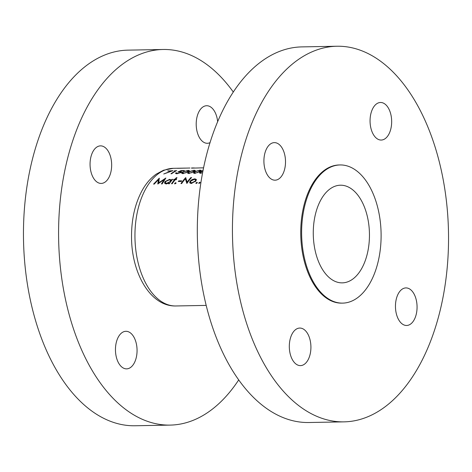 <?xml version="1.0" encoding="UTF-8"?>
<svg xmlns="http://www.w3.org/2000/svg" width="472" height="472" viewBox="0 0 472 472"><rect width="100%" height="100%" fill="white"/><g stroke="black" fill="none" stroke-linecap="round" stroke-linejoin="round"><path stroke-width="0.71" d="M408.776 325.055A18.786 10.803 -91.1 0 1 406.61 325.479A18.786 10.803 -91.1 0 1 395.554 308.794A18.786 10.803 -91.1 0 1 403.749 288.339A18.786 10.803 -91.1 0 1 405.914 287.914A18.786 10.803 -91.1 0 1 416.971 304.599A18.786 10.803 -91.1 0 1 408.776 325.055M302.629 365.192A18.786 10.803 -91.1 0 1 300.463 365.617A18.786 10.803 -91.1 0 1 289.407 348.938A18.786 10.803 -91.1 0 1 297.596 328.482A18.786 10.803 -91.1 0 1 299.761 328.058A18.786 10.803 -91.1 0 1 310.824 344.737A18.786 10.803 -91.1 0 1 302.629 365.192M277.229 179.761A18.786 10.803 -91.1 0 1 275.064 180.186A18.786 10.803 -91.1 0 1 264.001 163.501A18.786 10.803 -91.1 0 1 272.197 143.045A18.786 10.803 -91.1 0 1 274.362 142.627A18.786 10.803 -91.1 0 1 285.418 159.306A18.786 10.803 -91.1 0 1 277.229 179.761M383.376 139.624A18.786 10.803 -91.1 0 1 381.211 140.048A18.786 10.803 -91.1 0 1 370.154 123.363A18.786 10.803 -91.1 0 1 378.343 102.908A18.786 10.803 -91.1 0 1 380.509 102.483A18.786 10.803 -91.1 0 1 391.571 119.168A18.786 10.803 -91.1 0 1 383.376 139.624M343.988 421.862L308.865 422.517A187.844 108.011 -91.1 0 1 198.281 255.688A187.844 108.011 -91.1 0 1 280.22 51.135A187.844 108.011 -91.1 0 1 301.862 46.899L336.984 46.238A187.844 108.011 -91.1 0 1 447.574 213.067A187.844 108.011 -91.1 0 1 365.635 417.62A187.844 108.011 -91.1 0 1 343.988 421.862A187.844 108.011 -91.1 0 1 233.404 255.033A187.844 108.011 -91.1 0 1 315.343 50.48A187.844 108.011 -91.1 0 1 336.984 46.238M342.654 303.124L341.775 303.136A69.101 39.731 -91.1 0 1 301.095 241.77A69.101 39.731 -91.1 0 1 331.238 166.522A69.101 39.731 -91.1 0 1 339.197 164.964L340.076 164.946A69.101 39.731 -91.1 0 1 380.757 226.318A69.101 39.731 -91.1 0 1 350.613 301.561A69.101 39.731 -91.1 0 1 342.654 303.124A69.101 39.731 -91.1 0 1 301.974 241.752A69.101 39.731 -91.1 0 1 332.117 166.51A69.101 39.731 -91.1 0 1 340.076 164.946M103.374 183.006A18.786 10.803 -91.1 0 1 101.209 183.431A18.786 10.803 -91.1 0 1 90.152 166.746A18.786 10.803 -91.1 0 1 98.347 146.29A18.786 10.803 -91.1 0 1 100.512 145.866A18.786 10.803 -91.1 0 1 111.569 162.551A18.786 10.803 -91.1 0 1 103.374 183.006M128.773 368.437A18.786 10.803 -91.1 0 1 126.614 368.862A18.786 10.803 -91.1 0 1 115.551 352.177A18.786 10.803 -91.1 0 1 123.747 331.722A18.786 10.803 -91.1 0 1 125.912 331.297A18.786 10.803 -91.1 0 1 136.969 347.982A18.786 10.803 -91.1 0 1 128.773 368.437M210.064 142.632A18.786 10.803 -91.1 0 1 209.521 142.863A18.786 10.803 -91.1 0 1 207.361 143.287A18.786 10.803 -91.1 0 1 196.299 126.602A18.786 10.803 -91.1 0 1 204.494 106.153A18.786 10.803 -91.1 0 1 206.659 105.728A18.786 10.803 -91.1 0 1 217.657 121.735M238.684 379.942A187.844 108.011 -91.1 0 1 191.779 420.865A187.844 108.011 -91.1 0 1 170.138 425.101A187.844 108.011 -91.1 0 1 59.549 258.278A187.844 108.011 -91.1 0 1 141.488 53.725A187.844 108.011 -91.1 0 1 163.135 49.483A187.844 108.011 -91.1 0 1 233.315 92.058M170.138 425.101L135.016 425.762A187.844 108.011 -91.1 0 1 24.426 258.933A187.844 108.011 -91.1 0 1 106.365 54.38A187.844 108.011 -91.1 0 1 128.012 50.138L163.135 49.483M347.905 281.76A48.84 28.084 -91.1 0 1 342.277 282.864A48.84 28.084 -91.1 0 1 313.52 239.493A48.84 28.084 -91.1 0 1 334.825 186.304A48.84 28.084 -91.1 0 1 340.454 185.207A48.84 28.084 -91.1 0 1 369.204 228.578A48.84 28.084 -91.1 0 1 347.905 281.76M191.526 168.15L203.591 167.82M179.856 168.209A68.829 39.577 88.9 0 0 179.283 168.215A68.829 39.577 88.9 0 0 177.466 168.321L189.95 168.014M153.577 184.092L154.273 184.08L158.385 179.631L157.79 184.015L164.091 179.537L161.453 183.944L162.15 183.932L165.843 178.027L158.692 182.829L159.306 178.15L153.577 184.092M176.345 177.702A68.829 39.577 88.9 0 0 174.929 179.272L173.944 179.289A68.829 39.577 88.9 0 0 173.519 179.797L174.504 179.773A68.829 39.577 88.9 0 0 171.507 183.755L172.197 183.744A68.829 39.577 -91.1 0 1 175.195 179.761L176.18 179.743A68.829 39.577 -91.1 0 1 176.605 179.242L175.619 179.26A68.829 39.577 -91.1 0 1 177.035 177.69L176.345 177.702L176.434 178.339M178.752 180.876A68.829 39.577 88.9 0 0 178.274 181.502L181.23 181.449A68.829 39.577 -91.1 0 1 181.708 180.823L178.752 180.876L178.841 181.496M194.842 178.829L192.128 179.549L190.133 181.1L189.65 182.475L191.296 183.472L195.945 180.994L196.405 179.466L194.842 178.829L194.918 179.372M168.268 170.752A68.829 39.577 88.9 0 0 167.737 171.017L171.295 170.952L163.731 173.997L172.994 170.663L168.297 171.006M184.416 170.451L181.266 170.51L177.909 171.944L179.867 171.755L180.593 172.433L177.366 173.366L175.885 172.764L175.554 173.324L176.811 173.755L181.266 172.433L181.826 171.79L179.507 171.513L181.278 170.764L183.891 170.716A68.829 39.577 -91.1 0 1 184.416 170.451M176.493 173.749L176.575 172.752M181.03 172.581L180.953 172.014L180.646 172.787M188.841 171.743L187.537 173.094L188.759 173.531L194.063 171.643L195.349 170.504L194.116 170.209L188.841 171.743L188.9 172.162M203.06 170.445L200.659 171.519L199.355 172.87L200.582 173.312M200.04 182.935L199.945 182.221L198.918 182.782L199.172 183.325L200.199 182.758L199.945 182.221L200.199 182.758M198.989 183.301L198.918 182.782L199.172 183.325M194.753 171.631L193.443 172.982L194.67 173.425L199.975 171.537L201.261 170.398L200.022 170.097L194.753 171.631L194.812 172.05M182.929 171.849L181.626 173.2L182.847 173.643L188.151 171.755L189.437 170.616L188.204 170.315L182.929 171.849L182.988 172.274M175.318 170.622L174.333 170.893L175.519 170.87A68.829 39.577 88.9 0 0 170.952 173.767L171.643 173.755A68.829 39.577 -91.1 0 1 176.734 170.593L175.348 170.876M197.184 182.988L197.089 182.275L196.063 182.835L196.317 183.378L197.343 182.811L197.089 182.275L197.343 182.811M196.134 183.354L196.063 182.835L196.317 183.378M180.965 183.578L181.649 183.567A68.829 39.577 -91.1 0 1 185.337 178.782L186.871 183.472A68.829 39.577 -91.1 0 1 191.585 177.549L190.894 177.56A68.829 39.577 88.9 0 0 187.166 182.086L185.679 177.655A68.829 39.577 88.9 0 0 180.965 183.578M175.908 183.384L175.814 182.67L174.787 183.23L175.041 183.779L176.068 183.207L175.814 182.67L176.068 183.207M174.858 183.75L174.787 183.23L175.041 183.779M172.663 179.313L171.973 179.325A68.829 39.577 88.9 0 0 171.33 180.092L169.767 179.301L165.035 181.543L164.539 182.912L166.197 183.944L169.135 182.971A68.829 39.577 88.9 0 0 168.551 183.815L169.242 183.797A68.829 39.577 -91.1 0 1 172.663 179.313M185.354 168.103L179.549 168.227A68.829 39.577 -91.1 0 1 180.428 168.191L185.354 168.103M200.718 171.944L200.659 171.519M202.635 172.658L201.113 172.923L200.234 172.599L203.007 170.705M201.166 173.271L201.113 172.923M200.063 170.398L200.022 170.097M195.443 171.619L199.514 170.357L200.37 170.587L197.721 172.386L195.207 173.035L194.322 172.705L195.443 171.619M199.337 171.914L199.284 171.542M197.762 172.693L197.721 172.386M195.255 173.377L195.207 173.035M194.157 170.504L194.116 170.209M189.532 171.725L193.608 170.469L194.464 170.693L191.809 172.498L189.296 173.141L188.411 172.817L189.532 171.725M193.426 172.026L193.373 171.655M191.85 172.805L191.809 172.498M189.343 173.489L189.296 173.141M188.245 170.616L188.204 170.315M183.626 171.837L187.697 170.581L188.552 170.805L185.897 172.605L183.384 173.253L182.505 172.929L183.626 171.837M187.514 172.132L187.467 171.767M185.938 172.911L185.897 172.605M183.437 173.602L183.384 173.253M180.564 171.79L180.516 171.436M176.015 173.684L175.885 172.764M177.413 173.72L177.366 173.366M175.56 171.2L175.519 170.87M191.437 168.056L194.358 167.961C191.178 167.938 190.617 167.997 192.676 168.132M192.187 179.98L192.128 179.549M190.027 183.165L190.393 183L190.133 181.1M194.411 179.33L195.638 180.009L195.255 181.006L191.709 182.87L190.446 182.151L190.824 181.089L194.411 179.33M195.343 181.649L195.255 181.006M191.785 183.437L191.709 182.87M190.446 182.151L190.824 183.455M186.245 181.826L185.679 177.655M186.263 181.873L185.82 177.655M186.399 181.873L187.16 183.053M187.278 182.882L187.166 182.086M190.983 178.204L190.894 177.56M175.023 179.968L174.929 179.272M175.69 179.755L175.619 179.26M174.599 180.487L174.504 179.773M174.015 179.785L173.944 179.289M172.068 180.021L171.973 179.325M169.247 183.791L169.135 182.971M164.94 183.62L165.3 183.46L165.035 181.543M169.837 179.832L169.767 179.301M171.43 180.811L171.33 180.092M169.348 179.802L170.634 180.469L170.239 181.466L166.64 183.343L165.365 182.581L165.719 181.537L169.348 179.802M170.345 182.239L170.239 181.466M166.716 183.903L166.64 183.343M165.365 182.581L165.784 183.921M159.353 178.451L159.306 178.15M158.769 183.36L158.692 182.829M164.209 180.398L164.091 179.537M158.167 183.838L158.728 183.065M158.757 182.334L158.385 179.631M175.82 305.968C150.568 306.676 131.741 273.412 131.54 237.805C131.34 219.439 134.98 203.456 142.473 189.862C146.237 183.23 150.828 177.979 156.238 174.121L163.554 170.221L173.253 168.327A68.829 39.577 88.9 0 0 165.324 169.879A68.829 39.577 88.9 0 0 135.299 244.832A68.829 39.577 88.9 0 0 175.82 305.968L206.17 305.402M179.283 168.215L173.253 168.327M198.812 183.101L198.865 183.49M200.234 172.599L200.329 173.312M200.376 170.581L200.458 171.218M194.322 172.705L194.423 173.419M194.464 170.693L194.552 171.33M188.411 172.817L188.511 173.531M188.552 170.805L188.641 171.442M182.505 172.929L182.599 173.643M195.957 183.154L196.01 183.543M195.644 180.056L195.797 181.177M174.681 183.549L174.734 183.938M170.634 180.469L170.793 181.632"/></g></svg>
